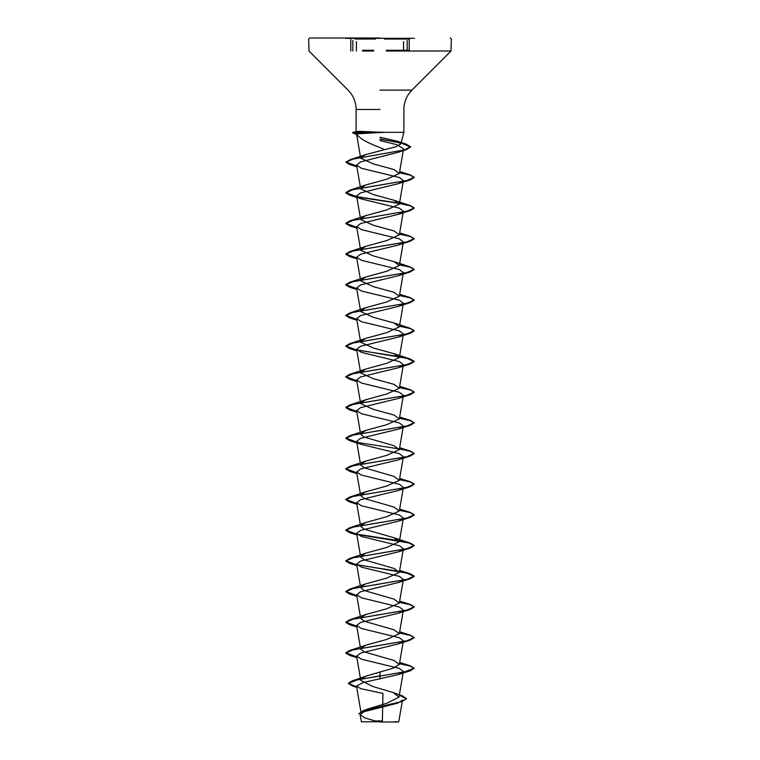 <?xml version="1.0" encoding="UTF-8"?>
<svg xmlns="http://www.w3.org/2000/svg" width="760" height="760" viewBox="0 0 760 760"><rect width="100%" height="100%" fill="white"/><g stroke="black" fill="none" stroke-linecap="round" stroke-linejoin="round"><path stroke-width="1.14" d="M414.371 38.323L345.629 38.323M380 38L309.69 38L380 38M380 722L398.506 722L380 722M378.603 721.781C355.765 721.772 356.231 721.753 380 721.744L382.356 721.706M398.506 722L394.858 721.715M356.298 131.85L358.207 131.299L382.954 132.344L403.892 132.344L382.954 132.344L356.526 133.874C359.024 138.111 366.852 142.671 380 147.564L384.588 149.663L395.912 146.756L400.776 143.963L396.862 141.084L380 137.237M383.135 132.477L355.062 132.477L358.483 133.475M402.971 672.248L398.449 674.567L363.099 682.556L356.497 686.1L360.724 688.655L382.964 693.443L382.375 720.926A136.8 136.8 0 0 0 375.411 720.983M356.497 686.1L361.247 713.773L367.042 709.232L387.134 703.152L398.981 697.1L393.195 692.588L372.837 686.498L360.791 680.438L356.62 656.165L361.551 659.224L399.399 668.439L403.37 671.507L398.981 697.1M361.209 679.041L366.567 675.953L393.385 668.135L399.323 664.411L394.079 660.506L364.363 651.938L360.667 649.068M360.762 648.337L365.921 645.164L386.755 639.445L399.323 633.726L394.079 629.831L364.363 621.253L360.667 618.383M360.762 617.661L365.921 614.489L386.755 608.76L399.323 603.041L394.079 599.146L364.363 590.567L360.677 587.708M360.762 586.976L365.921 583.803L386.755 578.075L399.332 572.365L394.079 568.461L364.363 559.883L360.677 557.023M360.762 556.292L365.921 553.119L386.755 547.399L399.332 541.681L394.079 537.776L364.353 529.197L360.677 526.338M360.762 525.606L365.921 522.443L386.755 516.714L399.332 510.995L394.079 507.1L364.353 498.522L360.677 495.653M360.762 494.931L365.921 491.758L386.755 486.029L399.332 480.32L394.079 476.416L364.353 467.837L360.677 464.977M360.762 464.246L365.921 461.073L386.755 455.354L399.332 449.635L394.079 445.73L364.353 437.152L360.677 434.292M360.762 433.561L365.921 430.388L386.755 424.669L399.332 418.95L394.079 415.055L373.274 409.336L360.677 403.608L356.62 380.019L361.551 383.078L399.389 392.293L403.38 395.361L399.332 418.95M360.762 402.885L365.921 399.712L386.755 393.984L399.332 388.265L394.079 384.37L373.264 378.651L360.677 372.932L356.62 349.344L361.551 352.402L399.399 361.608L403.37 364.686L399.332 388.265M360.762 372.2L365.921 369.027L386.745 363.308L399.332 357.589L394.079 353.685L373.264 347.966L360.677 342.247L356.62 318.659L361.551 321.717L399.389 330.923L403.38 334.001L399.332 357.589M360.762 341.515L365.921 338.342L386.745 332.623L399.332 326.904L394.079 323L373.264 317.281L360.677 311.562M360.762 310.83L365.921 307.667L386.745 301.938L399.332 296.219L394.079 292.324L373.255 286.606L360.677 280.877M360.762 280.155L365.921 276.982L386.735 271.263L399.332 265.544L394.079 261.639L373.255 255.92L360.677 250.201L356.62 226.613L361.551 229.672L399.399 238.887L403.38 241.956L399.332 265.544M360.762 249.47L365.921 246.297L386.735 240.578L399.332 234.859L394.079 230.954L373.255 225.236L360.677 219.516M360.762 218.785L365.921 215.612L386.735 209.902L399.332 204.174L394.079 200.279L373.245 194.55L360.677 188.832M360.762 188.109L365.921 184.936L386.726 179.218L399.332 173.489L394.079 169.594L373.255 163.875L360.677 158.194L356.526 133.874M360.762 157.548L365.56 154.66L384.588 149.663M380 140.552L396.976 144.714L403.55 148.893L399.332 173.489M402.325 150.385L398.183 152.275L360.497 161.965L356.62 165.205L361.551 168.302L399.399 177.517L403.38 180.585L399.332 204.174M402.981 181.336L398.449 183.644L360.601 192.859L356.62 195.928L361.551 198.987L399.389 208.202L403.38 211.27L399.332 234.859M402.971 212.021L398.449 214.329L360.601 223.544L356.62 226.613M402.981 242.696L398.449 245.014L360.601 254.22L356.62 257.298L361.551 260.348L399.389 269.562L403.38 272.631L399.332 296.219M402.981 273.381L398.449 275.69L360.601 284.905L356.62 287.974L361.551 291.033L399.399 300.248L403.38 303.316L399.332 326.904M402.981 304.066L398.449 306.375L360.601 315.59L356.63 318.659M402.971 334.742L398.449 337.06L360.601 346.265L356.62 349.344M402.971 365.427L398.459 367.735L360.61 376.95L356.63 380.019M402.981 396.112L398.449 398.42L360.601 407.635L356.62 410.704L361.551 413.763L399.389 422.978L403.38 426.046L399.332 449.635M402.981 426.797L398.449 429.105L360.601 438.32L356.62 441.389L361.551 444.448L399.389 453.653L403.38 456.731L399.332 480.32M402.981 457.472L398.449 459.791L360.601 468.996L356.62 472.074L361.551 475.123L399.399 484.338L403.38 487.407L399.332 510.995M402.971 488.157L398.449 490.466L360.601 499.681L356.62 502.75L361.551 505.808L399.399 515.024L403.37 518.092L399.332 541.681M402.971 518.842L398.449 521.151L360.601 530.366L356.63 533.434L361.551 536.494L399.389 545.708L403.38 548.777L399.332 572.365M402.971 549.518L398.449 551.836L360.601 561.042L356.62 564.119L361.551 567.178L399.389 576.384L403.38 579.462L399.332 603.041M402.981 580.203L398.449 582.511L360.61 591.726L356.62 594.795L361.551 597.854L399.399 607.069L403.38 610.137L399.332 633.726M402.981 610.888L398.449 613.197L360.601 622.411L356.62 625.48L361.551 628.539L399.399 637.754L403.38 640.822L399.332 664.411M402.981 641.573L398.449 643.881L360.601 653.096L356.62 656.165M398.781 721.725L402.477 700.178L397.527 703.19L363.66 711.806L360.069 714.808L365.294 718.105L375.278 720.945M380 671.869L380 675.849L352.26 680.836L348.346 683.269L356.639 686.926M399.351 694.963L402.249 695.799L406.486 698.554L401.641 701.584L363.195 710.667L358.682 713.83L362.852 711.047L397.527 703.19M380 679.003L380 676.106L410.181 670.823L414.2 668.183L404.177 672.011L357.314 679.811L348.346 683.525L352.877 686.185L356.677 687.192M399.313 695.2L406.486 698.811L401.356 701.936M361.522 133.427L357.399 132.344M414.2 668.183L410.181 665.788L399.494 663.47M356.744 656.858L345.8 652.84L349.819 650.446L406.952 640.737L414.2 637.497L410.181 635.103L399.494 632.785M356.744 626.173L345.8 622.155L349.819 619.761L406.952 610.052L414.2 606.812L410.181 604.418L399.494 602.1M356.744 595.489L345.8 591.47L349.819 589.086L406.952 579.367L414.2 576.128L410.181 573.743L399.494 571.425M399.085 571.349L357.029 564.861M356.744 564.813L345.8 560.794L349.819 558.4L406.952 548.682L414.2 545.452L410.181 543.058L399.494 540.74M399.085 540.673L357.019 534.185M356.744 534.128L345.8 530.109L349.819 527.716L406.952 518.006L414.2 514.767L410.181 512.373L399.494 510.055M356.744 503.443L345.8 499.425L349.819 497.031L406.952 487.322L414.2 484.082L410.181 481.697L399.494 479.38M356.744 472.758L345.8 468.74L349.819 466.355L406.952 456.637L414.2 453.406L410.181 451.012L399.494 448.695M356.744 442.082L345.8 438.064L349.819 435.67L406.952 425.961L414.2 422.721L410.181 420.327L399.494 418.009M356.744 411.397L345.8 407.379L349.819 404.985L406.952 395.276L414.2 392.036L410.181 389.642L399.494 387.324M356.744 380.712L345.8 376.694L349.819 374.309L406.952 364.591L414.2 361.351L410.181 358.967L399.494 356.649M399.085 356.573L357.029 350.084M356.744 350.037L345.8 346.019L349.819 343.624L406.952 333.906L414.2 330.676L410.181 328.282L399.494 325.964M356.744 319.352L345.8 315.334L349.819 312.94L406.952 303.231L414.2 299.991L410.181 297.597L399.494 295.279M356.744 288.667L345.8 284.648L349.819 282.255L406.952 272.545L414.2 269.306L410.181 266.922L399.494 264.603M356.744 257.982L345.8 253.963L349.819 251.579L406.952 241.861L414.2 238.63L410.181 236.236L399.494 233.918M356.744 227.306L345.8 223.288L349.819 220.894L406.952 211.185L414.2 207.945L410.181 205.552L399.494 203.233M399.085 203.167L357.029 196.678M356.744 196.621L345.8 192.603L349.819 190.209L406.952 180.5L414.2 177.261L410.181 174.866L399.494 172.548M356.744 165.936L345.999 162.079L350.217 159.609L404.063 149.967L410.562 146.756L406.02 144.048L380 138.909M356.544 134.13L352.592 132.601L355.062 132.221L352.592 132.601M414.2 668.429L410.286 666.073L399.447 663.717M356.791 657.125L349.819 655.481L345.8 653.096L353.048 649.857L410.181 640.139L414.2 637.754L410.286 635.398L399.447 633.033M356.791 626.439L349.819 624.806L345.8 622.411L353.048 619.172L410.181 609.463L414.2 607.069L410.286 604.713L399.447 602.357M356.791 595.755L349.819 594.12L345.8 591.726L353.048 588.487L410.181 578.778L414.2 576.384L406.952 573.154L349.819 563.436L345.8 561.042L353.048 557.811L410.181 548.093L414.2 545.708L408.728 542.906L357.361 534.498M356.791 534.394L349.819 532.75L345.8 530.366L353.048 527.126L410.181 517.417L414.2 515.024L410.286 512.667L399.447 510.302M356.791 503.709L349.819 502.075L345.8 499.681L353.048 496.442L410.181 486.733L414.2 484.338L410.286 481.983L399.447 479.626M356.791 473.024L349.819 471.39L345.8 468.996L353.048 465.766L410.181 456.048L414.2 453.653L410.286 451.298L399.447 448.941M399.237 448.903L357.361 442.453M356.791 442.349L349.819 440.705L345.8 438.32L353.048 435.081L410.181 425.362L414.2 422.978L410.286 420.612L399.447 418.256M356.791 411.663L349.819 410.029L345.8 407.635L353.048 404.396L410.181 394.687L414.2 392.293L410.286 389.937L399.447 387.581M356.791 380.978L349.819 379.344L345.8 376.95L353.048 373.711L410.181 364.002L414.2 361.608L406.952 358.368L349.819 348.659L345.8 346.265L353.048 343.035L410.181 333.317L414.2 330.933L410.286 328.567L399.447 326.211M356.791 319.618L349.819 317.974L345.8 315.59L353.048 312.351L410.181 302.642L414.2 300.248L410.286 297.892L399.447 295.526M356.791 288.933L349.819 287.299L345.8 284.905L353.048 281.666L410.181 271.956L414.2 269.562L410.286 267.206L399.447 264.851M356.791 258.248L349.819 256.614L345.8 254.22L353.048 250.98L410.181 241.271L414.2 238.877L410.286 236.521L399.447 234.166M356.791 227.572L349.819 225.929L345.8 223.544L353.048 220.305L410.181 210.586L414.2 208.202L410.286 205.846L399.447 203.48M399.237 203.442L357.361 197.001M356.791 196.887L349.819 195.254L345.8 192.859L353.048 189.62L410.181 179.911L414.2 177.517L410.286 175.161L399.447 172.805M356.791 166.202L349.819 164.568L345.999 162.336L352.944 159.134L406.476 149.549L410.562 147.012L401.375 143.089L380 139.166M356.725 134.434L352.592 132.848M382.954 132.221L355.062 132.221L358.207 131.299M407.17 51.005L407.17 40.394L407.17 51.005M384.56 39.026L409.498 39.026M386.374 50.274L409.222 50.274M402.676 50.274L397.527 50.274M386.374 51.005L451.031 51.005L409.222 51.005L409.222 39.358M402.676 51.005L397.527 51.005M380 90.136L411.901 90.136L380 90.136M380 109.478L356.108 109.478L380 109.478M362.491 51.005L373.635 51.005M362.491 50.274L373.635 50.274M355.043 39.026L375.459 39.026M352.82 51.005L352.82 40.394L352.82 51.005M400.776 143.963L403.892 132.344L403.892 109.478C403.997 101.973 406.666 95.522 411.901 90.136L451.031 51.005L451.335 39.026L450.309 38M356.108 131.632L356.108 109.478C356.003 101.973 353.334 95.522 348.099 90.136L308.969 51.005L308.665 39.026L309.69 38M360.335 647.121L356.62 625.48M360.335 616.436L356.62 594.795M360.335 585.751L356.62 564.119M360.335 555.066L356.62 533.434M360.335 524.39L356.62 502.75M360.335 493.706L356.62 472.074M360.335 463.02L356.62 441.389M360.335 432.345L356.62 410.704M360.335 309.615L356.62 287.974M360.335 278.93L356.62 257.298M360.335 217.569L356.62 195.928M360.335 186.884L356.62 165.205M360.059 714.808L361.494 722M367.042 709.232L363.195 710.667M393.195 692.588L402.249 695.799M366.567 675.953L352.26 680.836M352.877 686.185L356.716 687.372M356.402 131.432L352.916 132.373M396.862 141.084L406.02 144.048M399.665 662.454L410.181 665.788M365.921 645.164L349.819 650.446M399.665 631.778L410.181 635.103M365.921 614.489L349.819 619.761M399.665 601.093L410.181 604.418M365.921 583.803L349.819 589.086M399.665 570.408L410.181 573.743M365.921 553.119L349.819 558.4M394.079 537.776L410.181 543.058M365.921 522.443L349.819 527.716M399.665 509.048L410.181 512.373M365.921 491.758L349.819 497.031M399.665 478.363L410.181 481.697M365.921 461.073L349.819 466.355M399.665 447.678L410.181 451.012M365.921 430.388L349.819 435.67M399.665 417.002L410.181 420.327M365.921 399.712L349.819 404.985M399.665 386.317L410.181 389.642M365.921 369.027L349.819 374.309M394.079 353.685L410.181 358.967M365.921 338.342L349.819 343.624M394.079 323L410.181 328.282M365.921 307.667L349.819 312.94M399.665 294.272L410.181 297.597M365.921 276.982L349.819 282.255M394.079 261.639L410.181 266.922M365.921 246.297L349.819 251.579M399.665 232.902L410.181 236.236M365.921 215.612L349.819 220.894M394.079 200.279L410.181 205.552M365.921 184.936L349.819 190.209M399.665 171.541L410.181 174.866M365.56 154.66L350.217 159.609M356.734 134.463L355.167 133.998M398.183 152.275L406.476 149.549M356.887 166.763L349.819 164.568M398.449 183.644L410.181 179.911M361.551 198.987L349.819 195.254M398.449 214.329L410.181 210.586M356.887 228.133L349.819 225.929M398.449 245.014L410.181 241.271M356.887 258.818L349.819 256.614M398.449 275.69L410.181 271.956M356.887 289.493L349.819 287.299M398.449 306.375L410.181 302.642M356.887 320.178L349.819 317.974M398.449 337.06L410.181 333.317M356.887 350.863L349.819 348.659M398.449 367.735L410.181 364.002M356.887 381.539L349.819 379.344M398.449 398.42L410.181 394.687M356.887 412.224L349.819 410.029M398.449 429.105L410.181 425.362M361.551 444.448L349.819 440.705M398.449 459.781L410.181 456.048M356.887 473.594L349.819 471.39M398.449 490.466L410.181 486.733M356.887 504.269L349.819 502.075M398.449 521.151L410.181 517.417M356.887 534.954L349.819 532.75M398.449 551.836L410.181 548.093M356.887 565.639L349.819 563.436M398.449 582.511L410.181 578.778M356.887 596.315L349.819 594.12M398.449 613.197L410.181 609.463M356.887 627L349.819 624.806M398.449 643.881L410.181 640.139M356.887 657.685L349.819 655.481M398.449 674.567L410.181 670.823M403.57 51.005L403.57 41.62M350.769 51.005L350.769 39.358M356.411 51.005L356.411 41.61"/></g></svg>
